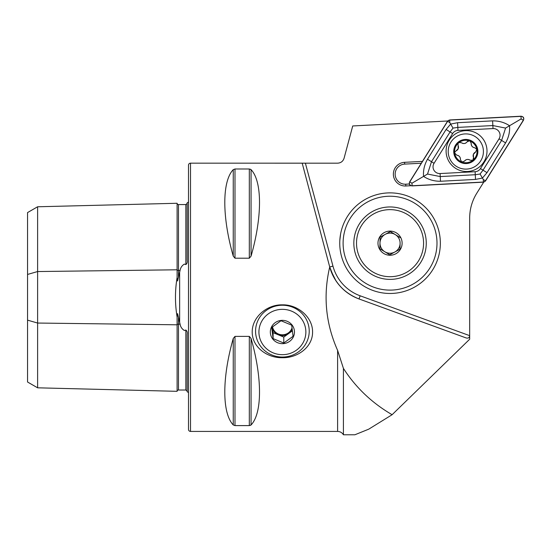 <?xml version="1.0" encoding="UTF-8"?>
<svg xmlns="http://www.w3.org/2000/svg" width="551" height="551" viewBox="0 0 551 551"><rect width="100%" height="100%" fill="white"/><g stroke="black" fill="none" stroke-linecap="round" stroke-linejoin="round"><path stroke-width="0.83" d="M177.105 317.052L177.105 391.32L37.613 387.814L27.55 382.008L27.55 274.446L37.613 271.547L177.105 269.79A1.343 0.668 180 0 0 178.441 270.445A1.343 0.668 180 0 0 178.476 270.445L180.081 270.424L177.567 281.01L177.105 277.539C174.936 290.666 174.936 303.842 177.105 317.052L177.574 313.588L180.081 324.167C180.549 326.908 181.988 329.023 184.385 330.504L185.852 330.035C187.023 330.931 187.464 332.329 187.161 334.216L187.161 391.789A6.708 6.708 0 0 1 188.504 392.601M180.081 270.424C180.535 267.71 181.968 265.596 184.385 264.087L185.852 264.556C187.023 263.66 187.464 262.269 187.161 260.375L187.161 202.802A6.708 6.708 0 0 0 188.504 201.99M177.105 277.539L177.105 203.271A1.343 1.343 0 0 0 178.476 204.579L185.852 204.566L187.161 203.505M177.105 391.32A1.343 1.343 0 0 1 178.476 390.012L185.852 390.025L187.161 391.086M330.82 270.513L335.945 280.783M282.394 304.855C267.318 304.407 252.062 316.859 252.213 331.998C252.055 347.192 267.338 358.088 282.394 357.709C297.45 358.067 312.672 347.233 312.575 332.074C312.775 316.846 297.437 304.4 282.394 304.855M410.894 185.715L405.832 185.983A11.846 11.846 0 0 1 393.366 174.15A11.846 11.846 0 0 1 404.592 162.318L422.438 161.388M421.281 163.234L404.689 164.102A10.063 10.063 0 0 0 395.15 174.15A10.063 10.063 0 0 0 405.736 184.199L405.832 185.983M187.161 354.162L187.161 339.209L187.161 354.162M187.161 255.382L187.161 240.429L187.161 255.382M190.515 163.165A2.011 2.011 0 0 0 188.504 165.176L188.504 429.415A2.011 2.011 0 0 0 190.515 431.426L190.515 163.165L305.378 163.179L332.962 266.119A43.591 43.591 0 0 0 360.154 295.797L469.672 335.655C469.452 337.729 468.274 338.486 466.139 337.942L359.011 298.945A46.945 46.945 0 0 1 329.794 267.249A46.945 46.945 0 0 0 359.011 298.945C344.079 293.029 334.312 282.374 329.718 266.987L302.196 163.165M305.378 163.179L337.605 163.179C340.883 162.979 343.046 161.326 344.086 158.213L352.723 125.965L447.694 120.993M333.851 277.311L329.718 266.987C323.003 295.57 325.627 323.368 337.605 350.367L343.418 368.378L343.418 434.78A6.708 6.708 0 0 0 337.605 431.426L190.515 431.426M233.252 424.952C221.984 413.209 221.984 377.793 233.252 338.459L234.995 336.385L249.321 336.385L251.063 338.459C262.324 377.793 262.324 413.209 251.063 424.952L249.321 425.599L234.995 425.599L233.252 424.952L233.252 338.459M233.252 256.132C221.984 216.798 221.984 181.382 233.252 169.639L234.995 168.992L249.321 168.992L251.063 169.639C262.324 181.382 262.324 216.798 251.063 256.132L249.321 258.205L234.995 258.205L233.252 256.132L233.252 169.639M339.829 240.353L340.559 234.196M251.063 256.132L251.063 169.639L250.485 169.226M250.505 425.358L251.063 424.952L251.063 338.459M335.952 280.79L333.961 277.504M483.709 182.133L476.767 193.249C472.09 200.826 469.727 209.077 469.672 217.996L469.672 339.223L392.112 414.71L368.722 429.174L354.872 434.78L343.418 434.78M409.338 184.006L405.736 184.199M27.55 274.446L27.55 212.583L37.613 206.777L177.105 203.271M37.613 206.777L37.613 323.044L177.105 324.801A1.343 0.668 180 0 1 178.441 324.146A1.343 0.668 180 0 1 178.476 324.146L180.081 324.167M37.613 387.814L37.613 323.044L27.55 320.145M343.418 368.378C355.726 387.532 371.953 402.974 392.112 414.71M475.547 152.11A3.933 3.933 0 0 0 473.378 154.349L475.547 152.11L476.842 149.39A11.234 11.234 0 0 0 470.148 141.139L469.397 140.856A11.234 11.234 0 0 0 459.024 142.544L458.404 143.053A11.234 11.234 0 0 0 454.678 153.006L456.765 155.175C459.238 155.616 460.45 157.09 460.395 159.604L461.821 162.001A11.234 11.234 0 0 0 476.939 149.955M458.012 143.715A2.245 2.245 0 0 1 458.404 143.053L458.012 143.715L458.232 148.625L454.823 152.131L454.678 153.006M482.27 157.744A17.604 17.604 0 0 0 472.055 135.043A17.604 17.604 0 0 0 449.354 145.25A17.604 17.604 0 0 0 459.562 167.959A17.604 17.604 0 0 0 482.27 157.744M461.524 162.786A12.074 12.074 0 0 0 477.097 155.781A12.074 12.074 0 0 0 470.093 140.216A12.074 12.074 0 0 0 454.527 147.213A12.074 12.074 0 0 0 461.524 162.786M454.768 153.564A11.234 11.234 0 0 0 461.821 162.001L464.479 161.154C466.098 159.239 467.985 158.929 470.134 160.231L472.923 160.189L473.523 157.469L473.378 154.349A3.933 3.933 0 0 0 473.523 157.469A2.245 2.245 0 0 1 473.702 158.929M467.131 141.807A2.245 2.245 0 0 1 469.397 140.856L467.131 141.807C465.512 143.728 463.632 144.038 461.476 142.73L459.024 142.544M476.842 149.39L474.845 147.792C472.372 147.351 471.167 145.87 471.222 143.356L470.148 141.139M460.395 159.604A3.933 3.933 0 0 0 456.765 155.175M456.063 150.857A3.933 3.933 0 0 0 458.095 145.498M461.476 142.73A3.933 3.933 0 0 0 465.994 142.923M471.222 143.356A3.933 3.933 0 0 0 473.316 147.365M470.134 160.231A3.933 3.933 0 0 0 464.479 161.154M263.612 345.608A23.473 22.674 180 0 0 296.472 350.154A23.473 22.674 180 0 0 301.177 318.416A23.473 22.674 180 0 0 268.316 313.87A23.473 22.674 180 0 0 263.612 345.608M303.863 315.606A26.827 25.911 -0 0 1 309.221 331.144A26.827 25.911 -0 0 1 290.873 355.726A26.827 25.911 -0 0 1 260.926 346.682A26.827 25.911 -0 0 1 255.568 331.144A26.827 25.911 -0 0 1 273.916 306.563A26.827 25.911 -0 0 1 303.863 315.606M272.38 326.895L273.103 332.666L283.779 337.074L288.428 333.713A10.063 9.718 -0 0 1 278.441 334.87A10.063 9.718 -0 0 1 274.343 331.764A10.063 9.718 -0 0 1 272.408 327.094A10.063 9.718 -0 0 1 272.387 326.895M292.051 327.783A10.063 9.718 -0 0 1 284.199 334.629A10.063 9.718 -0 0 1 274.343 330.896A10.063 9.718 -0 0 1 272.497 326.798M271.712 327.48L281.01 320.751L291.693 325.166L293.077 336.303L283.779 343.032L273.103 338.624L271.712 327.48M272.738 339.003A12.074 11.661 -0 0 1 275.156 322.679A12.074 11.661 -0 0 1 292.058 325.021A12.074 11.661 -0 0 1 289.633 341.344A12.074 11.661 -0 0 1 272.738 339.003M292.133 328.375A10.063 9.718 -0 0 1 288.428 333.713L292.443 330.807M283.779 337.074L283.779 343.032M273.103 332.666L273.103 338.624M436.592 249.3A46.945 46.945 0 0 0 396.176 196.631A46.945 46.945 0 0 0 343.507 237.047A46.945 46.945 0 0 0 383.923 289.716A46.945 46.945 0 0 0 436.592 249.3M439.918 249.741A50.299 50.299 0 0 0 396.617 193.305A50.299 50.299 0 0 0 340.181 236.606A50.299 50.299 0 0 0 383.482 293.042A50.299 50.299 0 0 0 439.918 249.741M354.141 238.445A36.214 36.214 0 0 0 385.321 279.075A36.214 36.214 0 0 0 425.951 247.902A36.214 36.214 0 0 0 394.778 207.266A36.214 36.214 0 0 0 354.141 238.445M389.757 254.782L394.86 252.007A10.063 10.063 0 0 0 400.102 243.425L399.957 249.231L389.757 254.782L379.846 248.728L379.99 242.922A10.063 10.063 0 0 0 394.86 252.007L399.475 249.493M423.567 244.01A33.535 33.535 0 0 0 390.886 209.649A33.535 33.535 0 0 0 356.525 242.337A33.535 33.535 0 0 0 389.213 276.692A33.535 33.535 0 0 0 423.567 244.01M377.979 242.874A12.074 12.074 0 0 0 389.743 255.244A12.074 12.074 0 0 0 402.113 243.473A12.074 12.074 0 0 0 390.349 231.103A12.074 12.074 0 0 0 377.979 242.874M399.957 249.231L400.102 243.425A10.063 10.063 0 0 0 385.239 234.34A10.063 10.063 0 0 0 379.99 242.922L380.135 237.116L390.335 231.558L400.246 237.619L390.335 231.558L380.624 236.854M380.128 237.391L379.846 248.728L389.288 254.5M449.203 140.223A20.456 20.456 0 0 0 455.711 168.406A20.456 20.456 0 0 0 483.895 161.904A20.456 20.456 0 0 0 477.386 133.714A20.456 20.456 0 0 0 449.203 140.223M475.12 171.719A6.708 6.708 0 0 0 480.458 168.572L499.048 138.824A6.708 6.708 0 0 0 493.014 128.569L457.977 130.408A6.708 6.708 0 0 0 452.64 133.549L434.05 163.303A6.708 6.708 0 0 0 440.091 173.551L475.12 171.719L475.279 174.729L480.073 174.02L483.02 170.176L480.458 168.572M521.06 116.22L449.657 119.966L447.543 121.213L409.648 181.851C408.808 184.158 409.607 185.515 412.038 185.901L483.441 182.161L485.562 180.914L523.45 120.276C524.29 117.962 523.491 116.612 521.06 116.22M485.452 180.831L523.305 120.256A2.548 2.548 0 0 0 521.012 116.357L449.678 120.097A2.548 2.548 0 0 0 447.646 121.289L409.792 181.871A2.548 2.548 0 0 0 412.093 185.763L483.427 182.03A2.548 2.548 0 0 0 485.452 180.831L483.289 179.481L483.427 182.03M487.001 172.663L483.02 170.176L501.61 140.422L505.57 128.08L492.856 125.559L457.819 127.391L453.025 128.101L450.084 131.951L431.495 161.705L427.528 174.047L423.554 176.389C423.085 170.411 424.401 164.687 427.514 159.218L446.103 129.464L450.656 124.078L457.571 122.708L492.608 120.869C498.896 120.807 504.544 122.425 509.544 125.738C510.012 131.717 508.697 137.44 505.591 142.909L487.001 172.663L482.442 178.049L475.527 179.419L440.49 181.258C434.202 181.32 428.554 179.695 423.554 176.389L411.955 183.221L409.792 181.871M453.025 128.101L449.809 122.646L447.646 121.289M480.073 174.02L483.289 179.481M505.57 128.08L521.143 118.906L523.305 120.256M427.528 174.047L440.249 176.568L440.091 173.551M179.647 322.59L179.647 272.001M178.476 317.059L178.476 390.012M178.476 204.579L178.476 277.532M337.605 350.367L337.605 431.426M185.852 390.025L185.852 330.035M185.852 264.556L185.852 204.566M249.321 336.385L249.321 425.599M234.995 336.385L234.995 425.599M249.321 168.992L249.321 258.205M234.995 168.992L234.995 258.205M404.689 164.102L404.592 162.318M332.962 266.119L329.718 266.987M360.154 295.797L359.011 298.945M411.955 183.221L412.093 185.763M521.143 118.906L521.012 116.357M449.809 122.646L449.678 120.097M440.49 181.258L440.249 176.568L475.279 174.729L475.527 179.419M427.514 159.218L434.05 163.303M446.103 129.464L452.64 133.549M457.571 122.708L457.977 130.408M492.608 120.869L493.014 128.569M505.591 142.909L499.048 138.824"/></g></svg>
